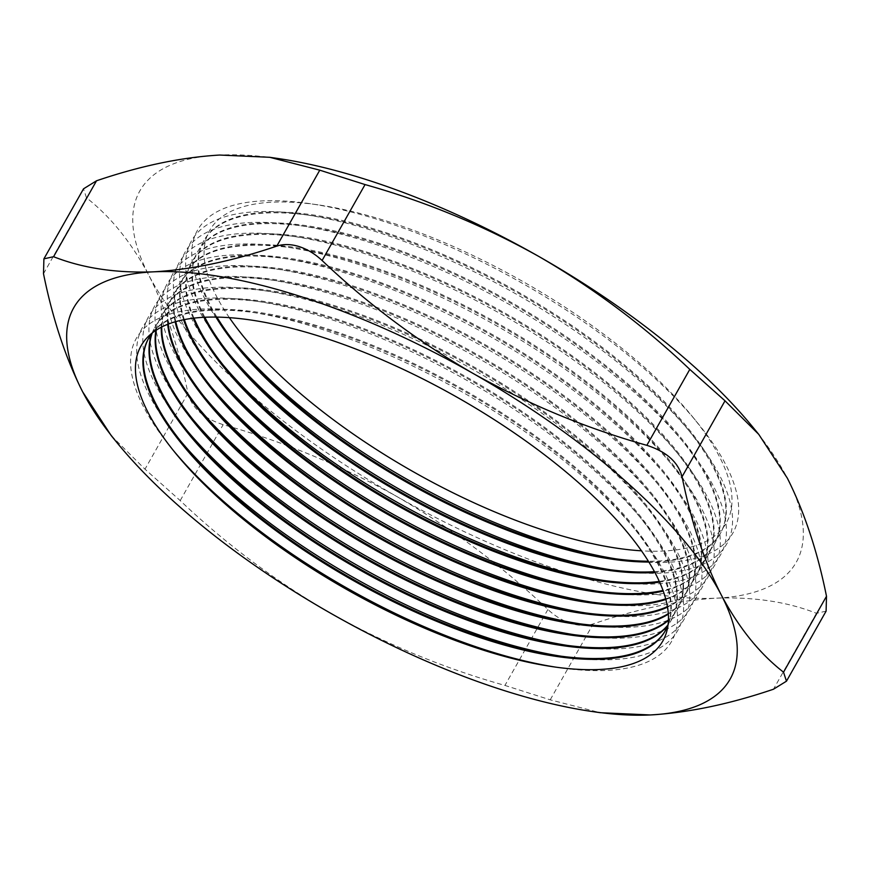 <?xml version="1.0" encoding="UTF-8"?>
<svg xmlns="http://www.w3.org/2000/svg" width="870" height="870" viewBox="0 0 870 870"><rect width="100%" height="100%" fill="white"/><g stroke="black" fill="none" stroke-linecap="round" stroke-linejoin="round"><path stroke-width="0.65" stroke-dasharray="4.35 3.26" d="M173.456 450.606A307.545 113.72 29.5 0 1 171.499 448.235A307.545 113.72 29.5 0 1 248.689 311.797A307.545 113.72 29.5 0 1 320.508 328.871A307.545 113.72 29.5 0 1 636.568 531.244A307.545 113.72 29.5 0 1 559.366 667.682A307.545 113.72 29.5 0 1 556.321 667.225M152.326 332.938A296.855 109.761 29.5 0 1 256.922 312.993A296.855 109.761 29.5 0 1 326.239 329.48A296.855 109.761 29.5 0 1 631.305 524.806A296.855 109.761 29.5 0 1 668.073 624.725M180.308 440.677A307.545 113.72 29.5 0 1 177.621 437.414A307.545 113.72 29.5 0 1 254.812 300.976A307.545 113.72 29.5 0 1 326.62 318.061A307.545 113.72 29.5 0 1 642.68 520.423A307.545 113.72 29.5 0 1 565.489 656.861A307.545 113.72 29.5 0 1 561.313 656.23M148.726 338.158A296.855 109.761 29.5 0 1 148.955 337.745A296.855 109.761 29.5 0 1 326.696 328.653A296.855 109.761 29.5 0 1 665.691 630.097A296.855 109.761 29.5 0 1 665.452 630.5M151.967 333.395A296.855 109.761 29.5 0 1 154.61 327.751A296.855 109.761 29.5 0 1 263.044 302.173A296.855 109.761 29.5 0 1 332.351 318.659A296.855 109.761 29.5 0 1 637.416 513.985A296.855 109.761 29.5 0 1 671.346 620.103A296.855 109.761 29.5 0 1 667.866 625.28M186.43 429.856A307.545 113.72 29.5 0 1 183.733 426.604A307.545 113.72 29.5 0 1 260.935 290.167A307.545 113.72 29.5 0 1 332.742 307.251A307.545 113.72 29.5 0 1 648.803 509.613A307.545 113.72 29.5 0 1 571.601 646.051A307.545 113.72 29.5 0 1 567.425 645.42M152.261 333.014A296.855 109.761 29.5 0 1 155.077 326.924A296.855 109.761 29.5 0 1 332.818 317.833A296.855 109.761 29.5 0 1 671.814 619.277A296.855 109.761 29.5 0 1 668.04 624.823M155.937 330.35A296.855 109.761 29.5 0 1 160.722 316.941A296.855 109.761 29.5 0 1 269.156 291.363A296.855 109.761 29.5 0 1 338.474 307.849A296.855 109.761 29.5 0 1 643.539 503.175A296.855 109.761 29.5 0 1 677.458 609.294A296.855 109.761 29.5 0 1 668.432 620.31M192.553 419.046A307.545 113.72 29.5 0 1 189.856 415.795A307.545 113.72 29.5 0 1 267.046 279.357A307.545 113.72 29.5 0 1 338.854 296.431A307.545 113.72 29.5 0 1 654.914 498.804A307.545 113.72 29.5 0 1 577.723 635.241A307.545 113.72 29.5 0 1 573.547 634.6M156.295 330.111A296.855 109.761 29.5 0 1 161.189 316.114A296.855 109.761 29.5 0 1 338.941 307.023A296.855 109.761 29.5 0 1 677.926 608.467A296.855 109.761 29.5 0 1 668.443 619.875M161.276 327.25A296.855 109.761 29.5 0 1 166.844 306.12A296.855 109.761 29.5 0 1 275.279 280.553A296.855 109.761 29.5 0 1 344.585 297.04A296.855 109.761 29.5 0 1 649.651 492.366A296.855 109.761 29.5 0 1 683.581 598.484A296.855 109.761 29.5 0 1 668.345 614.133M198.665 408.237A307.545 113.72 29.5 0 1 195.967 404.974A307.545 113.72 29.5 0 1 273.169 268.536A307.545 113.72 29.5 0 1 344.977 285.621A307.545 113.72 29.5 0 1 661.037 487.983A307.545 113.72 29.5 0 1 583.846 624.421A307.545 113.72 29.5 0 1 579.659 623.79M161.722 327.022A296.855 109.761 29.5 0 1 167.312 305.305A296.855 109.761 29.5 0 1 345.053 296.213A296.855 109.761 29.5 0 1 684.048 597.657A296.855 109.761 29.5 0 1 668.301 613.622M167.703 324.347A296.855 109.761 29.5 0 1 172.967 295.311A296.855 109.761 29.5 0 1 281.391 269.733A296.855 109.761 29.5 0 1 350.708 286.219A296.855 109.761 29.5 0 1 655.773 481.545A296.855 109.761 29.5 0 1 689.692 587.663A296.855 109.761 29.5 0 1 667.518 607.129M204.787 397.416A307.545 113.72 29.5 0 1 202.09 394.164A307.545 113.72 29.5 0 1 279.281 257.727A307.545 113.72 29.5 0 1 351.088 274.811A307.545 113.72 29.5 0 1 667.149 477.173A307.545 113.72 29.5 0 1 589.958 613.611A307.545 113.72 29.5 0 1 585.782 612.98M168.236 324.14A296.855 109.761 29.5 0 1 173.424 294.484A296.855 109.761 29.5 0 1 351.175 285.393A296.855 109.761 29.5 0 1 690.16 586.837A296.855 109.761 29.5 0 1 667.42 606.564M175.164 321.813A296.855 109.761 29.5 0 1 179.079 284.501A296.855 109.761 29.5 0 1 287.513 258.923A296.855 109.761 29.5 0 1 356.82 275.409A296.855 109.761 29.5 0 1 661.885 470.735A296.855 109.761 29.5 0 1 695.815 576.854A296.855 109.761 29.5 0 1 665.844 599.43M210.899 386.606A307.545 113.72 29.5 0 1 208.213 383.355A307.545 113.72 29.5 0 1 285.403 246.917A307.545 113.72 29.5 0 1 357.211 263.991A307.545 113.72 29.5 0 1 673.271 466.363A307.545 113.72 29.5 0 1 596.08 602.801A307.545 113.72 29.5 0 1 591.904 602.16M175.773 321.639A296.855 109.761 29.5 0 1 179.546 283.674A296.855 109.761 29.5 0 1 357.287 274.583A296.855 109.761 29.5 0 1 696.283 576.027A296.855 109.761 29.5 0 1 665.68 598.821M183.646 319.747A296.855 109.761 29.5 0 1 185.201 273.68A296.855 109.761 29.5 0 1 293.625 248.113A296.855 109.761 29.5 0 1 362.942 264.6A296.855 109.761 29.5 0 1 668.008 459.925A296.855 109.761 29.5 0 1 701.938 566.044A296.855 109.761 29.5 0 1 663.244 591.089M217.021 375.796A307.545 113.72 29.5 0 1 214.325 372.534A307.545 113.72 29.5 0 1 291.515 236.096A307.545 113.72 29.5 0 1 363.334 253.181A307.545 113.72 29.5 0 1 679.383 455.543A307.545 113.72 29.5 0 1 602.192 591.981A307.545 113.72 29.5 0 1 598.016 591.35M184.342 319.616A296.855 109.761 29.5 0 1 185.669 272.865A296.855 109.761 29.5 0 1 363.41 263.773A296.855 109.761 29.5 0 1 702.394 565.217A296.855 109.761 29.5 0 1 663.005 590.436M193.216 318.224A296.855 109.761 29.5 0 1 191.313 262.87A296.855 109.761 29.5 0 1 299.748 237.292A296.855 109.761 29.5 0 1 369.065 253.779A296.855 109.761 29.5 0 1 674.13 449.105A296.855 109.761 29.5 0 1 708.049 555.223A296.855 109.761 29.5 0 1 659.623 582.106M223.133 364.976A307.545 113.72 29.5 0 1 220.447 361.724A307.545 113.72 29.5 0 1 297.638 225.286A307.545 113.72 29.5 0 1 369.445 242.371A307.545 113.72 29.5 0 1 685.506 444.733A307.545 113.72 29.5 0 1 608.315 581.171A307.545 113.72 29.5 0 1 604.139 580.54M193.988 318.137A296.855 109.761 29.5 0 1 191.781 262.044A296.855 109.761 29.5 0 1 369.522 252.952A296.855 109.761 29.5 0 1 708.517 554.397A296.855 109.761 29.5 0 1 659.297 581.399M203.939 317.322A296.855 109.761 29.5 0 1 197.436 252.061A296.855 109.761 29.5 0 1 305.87 226.483A296.855 109.761 29.5 0 1 375.177 242.969A296.855 109.761 29.5 0 1 680.242 438.295A296.855 109.761 29.5 0 1 714.172 544.413A296.855 109.761 29.5 0 1 654.882 572.449M229.256 354.166A307.545 113.72 29.5 0 1 226.559 350.914A307.545 113.72 29.5 0 1 303.75 214.477A307.545 113.72 29.5 0 1 375.568 231.55A307.545 113.72 29.5 0 1 691.628 433.923A307.545 113.72 29.5 0 1 614.427 570.361A307.545 113.72 29.5 0 1 610.251 569.719M204.809 317.278A296.855 109.761 29.5 0 1 197.903 251.234A296.855 109.761 29.5 0 1 375.644 242.143A296.855 109.761 29.5 0 1 714.64 543.587A296.855 109.761 29.5 0 1 654.468 571.677M215.945 317.093A296.855 109.761 29.5 0 1 203.547 241.24A296.855 109.761 29.5 0 1 311.982 215.673A296.855 109.761 29.5 0 1 381.299 232.159A296.855 109.761 29.5 0 1 686.365 427.485A296.855 109.761 29.5 0 1 720.284 533.604A296.855 109.761 29.5 0 1 648.889 562.042M235.378 343.356A307.545 113.72 29.5 0 1 232.681 340.094A307.545 113.72 29.5 0 1 309.872 203.656A307.545 113.72 29.5 0 1 381.68 220.741A307.545 113.72 29.5 0 1 697.74 423.103A307.545 113.72 29.5 0 1 620.549 559.54A307.545 113.72 29.5 0 1 616.373 558.91M216.913 317.115A296.855 109.761 29.5 0 1 204.015 240.424A296.855 109.761 29.5 0 1 381.767 231.333A296.855 109.761 29.5 0 1 720.751 532.777A296.855 109.761 29.5 0 1 648.378 561.215M229.375 317.659A296.855 109.761 29.5 0 1 318.105 204.852A296.855 109.761 29.5 0 1 387.411 221.339A296.855 109.761 29.5 0 1 692.476 416.665A296.855 109.761 29.5 0 1 641.484 550.819M826.098 611.153L816.441 613.296C787.372 601.833 754.018 596.798 716.369 598.168A377.08 139.428 29.5 0 1 570.448 573.841A377.08 139.428 29.5 0 1 397.09 496.661C341.627 465.667 283.653 441.666 223.166 424.669C203.58 418.405 191.835 407.932 187.942 393.24C178.883 348.315 165.822 308.937 148.759 275.094C131.424 242.512 110.664 216.75 86.467 197.805L83.531 188.812M753.137 427.496A377.08 139.428 29.5 0 1 787.317 478.119A377.08 139.428 29.5 0 1 716.369 598.168C678.165 600.409 637.101 608.989 593.188 623.899C586.467 626.096 579.018 625.932 570.818 623.399C562.64 620.734 555.006 616.101 547.904 609.5C502.229 566.065 451.954 528.449 397.09 496.661A377.08 139.428 29.5 0 1 148.759 275.094A377.08 139.428 29.5 0 1 219.708 155.045A377.08 139.428 29.5 0 1 277.573 158.438M111.208 435.587L144.985 469.18L180.21 500.598C225.885 544.044 276.149 581.649 331.013 613.448C386.476 644.431 444.45 668.432 504.937 685.429L550.221 699.828L600.256 712.704M550.221 699.828L593.188 623.899M816.441 613.296L773.473 689.225M547.904 609.5L504.937 685.429M180.21 500.598L223.166 424.669M43.5 273.735L86.467 197.805M187.942 393.24L144.985 469.18M553.342 666.801L559.366 667.682M631.305 524.806L636.568 531.244M557.257 655.665L565.489 656.861M637.416 513.985L642.68 520.423M563.379 644.855L571.601 646.051M643.539 503.175L648.803 509.613M569.491 634.045L577.723 635.241M649.651 492.366L654.914 498.804M575.614 623.225L583.846 624.421M655.773 481.545L661.037 487.983M581.725 612.415L589.958 613.611M661.885 470.735L667.149 477.173M587.848 601.605L596.08 602.801M668.008 459.925L673.271 466.363M593.971 590.784L602.192 591.981M674.13 449.105L679.383 455.543M600.082 579.975L608.315 581.171M680.242 438.295L685.506 444.733M606.205 569.165L614.427 570.361M686.365 427.485L691.628 433.923M612.317 558.344L620.549 559.54M692.476 416.665L697.74 423.103M720.751 532.777L720.284 533.604M714.64 543.587L714.172 544.413M708.517 554.397L708.049 555.223M702.394 565.217L701.938 566.044M696.283 576.027L695.815 576.854M690.16 586.837L689.692 587.663M684.048 597.657L683.581 598.484M677.926 608.467L677.458 609.294M671.814 619.277L671.346 620.103M665.691 630.097L665.224 630.924M148.955 337.745L148.487 338.56M155.077 326.924L154.61 327.751M161.189 316.114L160.722 316.941M167.312 305.305L166.844 306.12M173.424 294.484L172.967 295.311M179.546 283.674L179.079 284.501M185.669 272.865L185.201 273.68M191.781 262.044L191.313 262.87M197.903 251.234L197.436 252.061M204.015 240.424L203.547 241.24M318.105 204.852L309.872 203.656M237.945 346.532L232.681 340.094M311.982 215.673L303.75 214.477M231.822 357.353L226.559 350.914M305.87 226.483L297.638 225.286M225.711 368.162L220.447 361.724M299.748 237.292L291.515 236.096M219.588 378.972L214.325 372.534M293.625 248.113L285.403 246.917M213.465 389.793L208.213 383.355M287.513 258.923L279.281 257.727M207.354 400.602L202.09 394.164M281.391 269.733L273.169 268.536M201.231 411.412L195.967 404.974M275.279 280.553L267.046 279.357M195.119 422.233L189.856 415.795M269.156 291.363L260.935 290.167M188.997 433.042L183.733 426.604M263.044 302.173L254.812 300.976M182.885 443.852L177.621 437.414M256.922 312.993L248.689 311.797M175.349 452.944L171.499 448.235"/><path stroke-width="1.3" d="M556.321 667.225A307.545 113.72 29.5 0 1 487.559 650.597A307.545 113.72 29.5 0 1 173.456 450.606M320.562 336.625A299.715 110.816 29.5 0 1 641.092 550.275A299.715 110.816 29.5 0 1 553.342 666.801A299.715 110.816 29.5 0 1 483.361 650.162A299.715 110.816 29.5 0 1 175.349 452.944A299.715 110.816 29.5 0 1 320.562 336.625M668.073 624.725A296.855 109.761 29.5 0 1 665.224 630.924A296.855 109.761 29.5 0 1 487.483 640.005A296.855 109.761 29.5 0 1 148.487 338.56A296.855 109.761 29.5 0 1 152.326 332.938M561.313 656.23A307.545 113.72 29.5 0 1 493.681 639.787A307.545 113.72 29.5 0 1 180.308 440.677M665.452 630.5A296.855 109.761 29.5 0 1 557.257 655.665A296.855 109.761 29.5 0 1 487.95 639.178A296.855 109.761 29.5 0 1 182.885 443.852A296.855 109.761 29.5 0 1 148.726 338.158M667.866 625.28A296.855 109.761 29.5 0 1 493.594 629.195A296.855 109.761 29.5 0 1 151.967 333.395M567.425 645.42A307.545 113.72 29.5 0 1 499.793 628.966A307.545 113.72 29.5 0 1 186.43 429.856M668.04 624.823A296.855 109.761 29.5 0 1 563.379 644.855A296.855 109.761 29.5 0 1 494.062 628.368A296.855 109.761 29.5 0 1 188.997 433.042A296.855 109.761 29.5 0 1 152.261 333.014M668.432 620.31A296.855 109.761 29.5 0 1 499.717 618.385A296.855 109.761 29.5 0 1 155.937 330.35M573.547 634.6A307.545 113.72 29.5 0 1 505.916 618.157A307.545 113.72 29.5 0 1 192.553 419.046M668.443 619.875A296.855 109.761 29.5 0 1 569.491 634.045A296.855 109.761 29.5 0 1 500.185 617.559A296.855 109.761 29.5 0 1 195.119 422.233A296.855 109.761 29.5 0 1 156.295 330.111M668.345 614.133A296.855 109.761 29.5 0 1 505.84 607.564A296.855 109.761 29.5 0 1 161.276 327.25M579.659 623.79A307.545 113.72 29.5 0 1 512.028 607.347A307.545 113.72 29.5 0 1 198.665 408.237M668.301 613.622A296.855 109.761 29.5 0 1 575.614 623.225A296.855 109.761 29.5 0 1 506.296 606.738A296.855 109.761 29.5 0 1 201.231 411.412A296.855 109.761 29.5 0 1 161.722 327.022M667.518 607.129A296.855 109.761 29.5 0 1 511.951 596.755A296.855 109.761 29.5 0 1 167.703 324.347M585.782 612.98A307.545 113.72 29.5 0 1 518.15 596.526A307.545 113.72 29.5 0 1 204.787 397.416M667.42 606.564A296.855 109.761 29.5 0 1 581.725 612.415A296.855 109.761 29.5 0 1 512.419 595.928A296.855 109.761 29.5 0 1 207.354 400.602A296.855 109.761 29.5 0 1 168.236 324.14M665.844 599.43A296.855 109.761 29.5 0 1 518.074 585.945A296.855 109.761 29.5 0 1 175.164 321.813M591.904 602.16A307.545 113.72 29.5 0 1 524.273 585.717A307.545 113.72 29.5 0 1 210.899 386.606M665.68 598.821A296.855 109.761 29.5 0 1 587.848 601.605A296.855 109.761 29.5 0 1 518.542 585.118A296.855 109.761 29.5 0 1 213.465 389.793A296.855 109.761 29.5 0 1 175.773 321.639M663.244 591.089A296.855 109.761 29.5 0 1 524.186 575.124A296.855 109.761 29.5 0 1 183.646 319.747M598.016 591.35A307.545 113.72 29.5 0 1 530.385 574.907A307.545 113.72 29.5 0 1 217.021 375.796M663.005 590.436A296.855 109.761 29.5 0 1 593.971 590.784A296.855 109.761 29.5 0 1 524.654 574.298A296.855 109.761 29.5 0 1 219.588 378.972A296.855 109.761 29.5 0 1 184.342 319.616M659.623 582.106A296.855 109.761 29.5 0 1 530.308 564.315A296.855 109.761 29.5 0 1 193.216 318.224M604.139 580.54A307.545 113.72 29.5 0 1 536.507 564.086A307.545 113.72 29.5 0 1 223.133 364.976M659.297 581.399A296.855 109.761 29.5 0 1 600.082 579.975A296.855 109.761 29.5 0 1 530.776 563.488A296.855 109.761 29.5 0 1 225.711 368.162A296.855 109.761 29.5 0 1 193.988 318.137M654.882 572.449A296.855 109.761 29.5 0 1 536.42 553.505A296.855 109.761 29.5 0 1 203.939 317.322M610.251 569.719A307.545 113.72 29.5 0 1 542.619 553.276A307.545 113.72 29.5 0 1 229.256 354.166M654.468 571.677A296.855 109.761 29.5 0 1 606.205 569.165A296.855 109.761 29.5 0 1 536.888 552.678A296.855 109.761 29.5 0 1 231.822 357.353A296.855 109.761 29.5 0 1 204.809 317.278M648.889 562.042A296.855 109.761 29.5 0 1 542.543 542.684A296.855 109.761 29.5 0 1 215.945 317.093M616.373 558.91A307.545 113.72 29.5 0 1 548.742 542.467A307.545 113.72 29.5 0 1 235.378 343.356M648.378 561.215A296.855 109.761 29.5 0 1 612.317 558.344A296.855 109.761 29.5 0 1 543.01 541.858A296.855 109.761 29.5 0 1 237.945 346.532A296.855 109.761 29.5 0 1 216.913 317.115M641.484 550.819A296.855 109.761 29.5 0 1 548.665 531.874A296.855 109.761 29.5 0 1 229.375 317.659M43.902 258.847L83.531 188.812L96.526 180.775C140.516 165.844 181.58 157.274 219.708 155.045L269.743 157.296L319.779 170.172L365.063 184.57C425.658 201.623 483.633 225.613 538.987 256.552C593.949 288.416 644.213 326.032 689.79 369.402L725.014 400.82L758.792 434.413L787.317 478.119C804.369 511.962 817.43 551.341 826.5 596.265L826.098 611.153L786.469 681.188L783.533 672.195C759.597 653.566 738.837 627.803 721.241 594.906A377.08 139.428 -150.5 0 0 472.91 373.339A377.08 139.428 -150.5 0 0 299.552 296.159A377.08 139.428 -150.5 0 0 153.631 271.832A377.08 139.428 -150.5 0 0 82.683 391.881A377.08 139.428 -150.5 0 0 116.863 442.504A377.08 139.428 -150.5 0 0 331.013 613.448A377.08 139.428 -150.5 0 0 592.426 711.562A377.08 139.428 -150.5 0 0 650.292 714.955A377.08 139.428 -150.5 0 0 721.241 594.906C704.341 561.563 691.28 522.185 682.058 476.76C678.241 462.133 666.496 451.66 646.834 445.331C586.228 428.279 528.253 404.289 472.91 373.339C417.948 341.475 367.673 303.869 322.096 260.5C315.027 253.92 307.382 249.288 299.182 246.601C291.015 244.068 283.555 243.904 276.812 246.101C232.812 261.033 191.759 269.602 153.631 271.832C115.917 273.191 82.563 268.156 53.559 256.704L43.902 258.847L43.5 273.735C52.722 319.159 65.783 358.538 82.683 391.881L111.208 435.587L116.863 442.504M592.426 711.562L600.256 712.704L650.292 714.955C688.496 712.715 729.56 704.135 773.473 689.225L786.469 681.188M269.743 157.296L277.573 158.438A377.08 139.428 29.5 0 1 538.987 256.552A377.08 139.428 29.5 0 1 753.137 427.496L758.792 434.413M365.063 184.57L322.096 260.5M276.812 246.101L319.779 170.172M96.526 180.775L53.559 256.704M646.834 445.331L689.79 369.402M783.533 672.195L826.5 596.265M725.014 400.82L682.058 476.76"/></g></svg>
